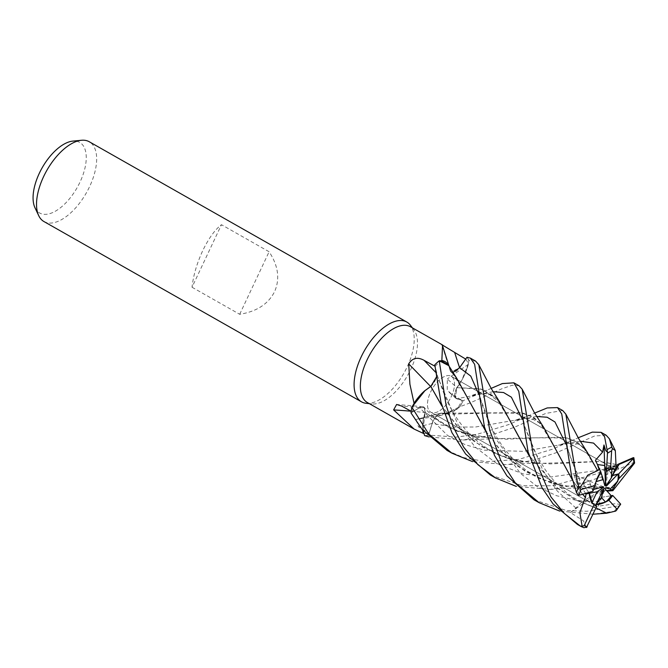 <?xml version="1.0" encoding="UTF-8"?>
<svg xmlns="http://www.w3.org/2000/svg" width="668" height="668" viewBox="0 0 668 668"><rect width="100%" height="100%" fill="white"/><g stroke="black" fill="none" stroke-linecap="round" stroke-linejoin="round"><path stroke-width="0.5" stroke-dasharray="3.34 2.5" d="M519.145 385.82L512.331 385.219L501.969 388.726L470.355 402.804L459.901 406.712L444.713 413.918L441.339 413.108L444.713 413.918L459.834 406.77A45.825 22.704 119.6 0 0 463.141 400.666L456.945 398.746L455.351 397.31L456.895 387.682L461.914 379.967A35.07 17.376 119.6 0 0 468.343 364.319A43.587 21.593 119.6 0 0 468.243 363.976A43.587 21.593 119.6 0 0 465.696 359.092L459.592 367.726A774.362 539.928 104.8 0 1 459.576 367.684L451.226 372.026L448.762 365.688A35.07 17.376 119.6 0 0 448.737 365.646M500.457 403.221L483.123 389.352L457.054 387.649C463.534 378.631 467.533 369.346 469.036 359.785C467.542 369.32 463.55 378.606 457.054 387.649L456.97 387.657M475.524 361.054L468.919 360.561A45.825 22.704 119.6 0 0 466.965 357.288A45.825 22.704 119.6 0 1 468.919 360.561L468.243 363.976L461.914 379.967A35.07 17.376 119.6 0 1 456.97 387.515A776.475 216.641 -178.7 0 1 447.318 378.898L447.226 390.079L451.351 393.953L462.047 400.357L456.879 398.754C454.048 397.101 454.106 393.318 457.062 387.398M448.629 365.454L450.474 371.224L448.721 365.613M616.305 466.581L602.06 469.779L551.15 476.935L523.294 473.946L497.209 463.909L475.04 446.892L457.998 424.648L437.782 377.153L434.776 364.862A45.825 22.704 119.6 0 1 439.293 360.778A45.825 22.704 119.6 0 0 434.776 364.862L436.48 373.253C436.872 377.879 434.985 382.305 430.818 386.513M451.343 396.45A20.65 10.229 119.6 0 0 451.184 376.251A20.65 10.229 119.6 0 0 430.643 391.966A20.65 10.229 119.6 0 0 430.793 412.164A20.65 10.229 119.6 0 0 451.343 396.45A20.65 10.229 119.6 0 0 451.184 376.251A20.65 10.229 119.6 0 0 430.643 391.966A20.65 10.229 119.6 0 0 430.793 412.164A20.65 10.229 119.6 0 0 451.343 396.45M367.392 402.545A43.587 21.593 119.6 0 0 371.759 403.931A43.587 21.593 119.6 0 0 410.77 369.379A43.587 21.593 119.6 0 0 413.868 329.775A43.587 21.593 119.6 0 0 410.436 326.736M434.918 366.198L435.077 366.289A43.587 21.593 119.6 0 1 441.473 360.778M468.343 364.319L447.318 378.898M366.097 403.297A45.883 22.737 119.6 0 0 407.154 366.924A45.883 22.737 119.6 0 0 410.419 325.241M43.938 221.542A45.883 22.737 119.6 0 0 89.595 186.631A45.883 22.737 119.6 0 0 89.245 141.741M192.033 287.24L239.687 314.294C256.696 311.564 268.327 304.015 274.581 291.657C280.109 278.99 278.28 265.689 269.112 251.752L221.459 224.698C214.896 229.692 208.633 238.401 202.663 250.826C196.851 263.434 193.311 275.567 192.033 287.24L221.459 224.698M602.235 487.039L582.863 483.565L589.134 480.935L592.374 489.886L593.501 489.56M596.031 481.628A20.65 10.229 119.6 0 0 594.311 484.893A20.65 10.229 119.6 0 0 592.374 489.886M604.841 485.745L597.05 464.561L600.808 471.959L595.464 460.26M611.905 468.485A20.65 10.229 119.6 0 0 606.243 470.439M605.759 486.112L608.272 469.095L614.844 469.996L608.272 469.095L612.431 475.432L608.272 469.095L608.782 465.638L616.33 466.648M34.978 207.756A40.581 20.107 119.6 0 0 80.001 182.113A40.581 20.107 119.6 0 0 72.82 141.107M456.97 387.515A9.911 4.91 119.6 0 0 455.935 398.337A9.911 4.91 119.6 0 0 456.845 398.829L463.166 400.675L491.155 388.392M512.715 425.474L496.549 398.445L480.359 388.692L456.979 387.682L455.351 397.31L456.945 398.746L463.141 400.666A45.825 22.704 119.6 0 1 459.834 406.779L457.229 408.891A43.587 21.593 119.6 0 0 462.047 400.357M448.645 365.471L448.762 365.688A35.07 17.376 119.6 0 1 449.572 367.6A35.07 17.376 119.6 0 1 450.382 371.074A776.475 541.406 104.8 0 1 441.915 344.738M450.382 371.074A9.911 4.91 119.6 0 0 459.592 367.726M452.912 372.527L450.457 371.124M430.61 386.446A776.475 18.412 46 0 1 430.693 386.538A9.911 4.91 119.6 0 0 436.513 373.153L435.077 366.289M430.693 386.538A35.07 17.376 119.6 0 0 424.748 390.755M435.503 368.486L436.463 373.195L436.212 377.403M411.07 411.212A776.475 689.159 2.3 0 1 425.115 412.532A9.911 4.91 119.6 0 0 422.66 406.645A9.911 4.91 119.6 0 0 419.504 407.605L412.507 411.997L411.187 411.279M425.115 412.532A35.07 17.376 119.6 0 0 423.061 420.523A35.07 17.376 119.6 0 0 422.677 430.058M411.889 407.129A45.825 22.704 119.6 0 0 411.054 412.924L419.487 407.672L424.247 407.538L425.115 412.39L423.061 420.523L422.886 430.309M413.918 403.706A43.587 21.593 119.6 0 0 412.507 411.997M441.356 413.133A9.911 4.91 119.6 0 0 440.688 413.233A9.911 4.91 119.6 0 0 432.062 423.479L429.182 433.056L418.527 426.869L416.022 419.471L417.475 419.162A776.475 543.886 -142 0 1 441.356 413.133A35.07 17.376 119.6 0 0 446.032 413.859A35.07 17.376 119.6 0 0 448.295 413.517A35.07 17.376 119.6 0 0 456.92 409.367L435.427 416.657L417.475 419.162M456.92 409.367A43.587 21.593 119.6 0 0 457.229 408.891L446.032 413.859L441.231 413.191L520.213 412.69L531.277 416.156L540.195 423.245L556.36 450.516M428.589 435.052A45.825 22.704 119.6 0 1 424.581 435.553A45.825 22.704 119.6 0 0 428.58 435.052L432.179 423.487C434.417 417.609 437.49 414.177 441.406 413.2C437.498 414.168 434.425 417.6 432.179 423.487L428.572 435.102L456.327 437.097L477.136 434.317L508.699 424.581L534.634 413.091M423.654 433.44A43.587 21.593 119.6 0 0 429.182 433.056M428.58 435.052L432.112 423.47C434.367 417.483 437.465 414.051 441.414 413.175M543.952 427.829L534.801 418.21L523.378 413.175L490.888 413.083L449.614 414.102L441.239 413.275M587.406 452.503L578.329 442.926L567.007 437.932L534.759 437.816L492.784 438.767L456.912 431.186L425.124 412.54L422.919 430.351L425.04 412.473M597.576 470.564L583.757 447.961L574.522 440.721L563.809 437.406L534.617 437.832L506.436 439.235L475.783 436.438L449.005 427.72L425.19 412.457L424.322 407.622L419.529 407.731L411.054 412.924L419.529 407.731L424.322 407.622L425.115 412.39M456.795 378.397L450.499 371.024M239.687 314.294L269.112 251.752M588.717 492.483L582.863 483.565L588.717 492.483M592.984 491.247L589.134 480.935L603.321 486.73M606.536 490.562L601.025 490.905L601.784 497.251L611.287 495.748L601.776 497.251L605.024 488.926M603.88 488.625L585.318 499.839L595.99 504.465L585.318 499.839L595.489 505.534L587.314 500.532L603.079 489.368M592.09 502.378A20.65 10.229 119.6 0 0 594.47 505.091A20.65 10.229 119.6 0 0 594.912 505.317M611.729 477.01L610.494 479.131M605.166 487.899L601.025 490.905L612.063 490.162M620.731 504.599L615.57 503.639L598.286 506.21L601.776 497.251L601.016 490.896L600.181 491.514L607.012 491.089M586.454 527.528L583.398 520.781L570.363 512.548L587.314 500.532L585.318 499.839L581.544 502.119L595.99 507.956M578.279 495.163L578.655 488.275L573.879 474.706L589.134 480.935L582.863 483.565L578.63 482.805L585.585 493.385M468.936 360.469A45.883 22.729 119.6 0 0 466.999 357.238M577.494 524.472L583.373 527.511A45.883 22.737 119.6 0 1 581.143 526.543M490.387 475.015L522.284 485.703L551.993 485.778L595.848 474.055L617.524 464.494L602.06 469.779L615.746 467.967M634.6 463.024L633.832 462.398L601.05 477.002L580.383 483.999L550.048 489.41L516.147 486.354M562.606 410.494L545.764 413.425L513.859 427.503L489.627 435.578L463.2 439.987L429.098 436.939M447.209 450.499L463.592 457.58L485.82 461.713L518.802 459.4L552.219 449.288L578.196 437.782M606.177 435.235L594.603 435.987L557.488 452.278L533.448 460.269L507.029 464.644L472.643 461.638M595.914 508.123L575.657 500.04L557.404 488.066L529.114 455.718M615.804 511.045L593.652 514.176M593.05 514.218L559.742 511.112M596.349 508.148L575.532 499.856L556.903 487.515L529.056 455.518M570.363 512.548L575.975 508.106L581.544 502.119M616.055 464.385L599.672 461.438L536.229 463.517L508.089 458.473L481.762 446.733L459.392 428.58L441.965 406.161M616.013 464.485L599.522 461.496L550.198 463.926L519.562 461.212L495.923 453.956L474.238 441.54L456.302 425.115L441.915 405.969M436.229 377.529L436.48 373.253L434.768 364.828M615.804 467.015L608.782 465.638M573.879 474.706L579.966 479.49L578.63 482.805M572.643 480.284L582.671 494.228M582.588 494.253L572.693 480.467M411.889 407.121A45.825 22.704 119.6 0 0 411.054 412.924L411.012 412.949M598.286 506.21L599.371 501.626L600.181 491.514M533.999 499.781L566.472 510.544L586.955 511.27L618.468 505.86L620.689 504.666M469.161 400.833L453.046 373.729L450.499 371.166L452.929 372.552M615.253 487.715L562.882 485.861L539.251 478.58L517.984 466.389L499.823 449.764L485.352 430.459M615.245 487.732L580.091 488.291L551.801 483.265L525.349 471.491L502.887 453.221L485.411 430.676M594.144 507.58L595.597 505.576M424.614 435.603A45.883 22.729 119.6 0 0 428.572 435.102M459.901 406.712A45.883 22.729 119.6 0 0 463.166 400.675M456.845 398.829A774.362 216.056 -178.7 0 1 451.351 393.953M436.513 373.153A774.362 18.362 46 0 0 435.594 372.201M419.504 407.605A774.362 687.28 2.3 0 0 401.668 406.086M432.062 423.479A774.362 542.399 -142 0 0 418.527 426.869M493.051 391.715L456.879 398.754M519.562 461.212C501.125 457.998 484.267 448.779 468.978 433.549C458.674 422.426 450.566 409.743 444.646 395.506L436.463 373.195M536.604 416.49L475.574 426.994L453.856 427.136L432.112 423.47M580.216 441.231L523.578 451.343L484.317 450.165L465.195 444.688L447.66 435.528L419.487 407.672M633.832 462.398A45.883 22.737 119.6 0 0 633.289 457.655M575.975 508.106L557.204 490.947L542.725 470.088L524.939 426.919L522.376 419.312M486.88 390.329L471.174 395.64C487.156 392.183 491.798 393.711 496.549 398.437M577.954 477.495L566.021 444.27M540.195 423.245L532.154 418.819L525.624 418.569L514.51 420.456L531.127 414.77M583.757 447.961C581.26 445.331 578.555 443.861 575.649 443.535L565.011 443.794L558.456 445.139L567.249 442.525L574.472 439.502M599.371 501.626L577.837 500.649L556.728 495.773L537.181 486.529L520.188 473.195L495.389 438.091L478.764 394.195M614.385 511.129A45.883 22.737 119.6 0 0 618.468 505.86M413.868 329.775L412.406 327.854M613.683 468.519L451.184 376.251L613.683 468.519M449.105 392.258L455.935 398.337M449.572 367.6L449.13 366.306M422.66 406.645L396.633 404.466M448.295 413.517L435.427 416.657M440.688 413.233L416.022 419.471M449.614 414.102L444.663 413.918M475.783 436.438C451.677 432.33 431.536 416.222 424.322 407.622L424.247 407.538M453.046 373.729L451.192 372.001M594.47 505.091L595.338 505.584M585.677 500.098L430.793 412.164L585.669 500.098M371.759 403.931L369.362 403.664M521.299 409.417L524.939 426.919L531.26 443.861L534.834 451.735L544.67 468.811C550.298 477.177 556.987 484.592 564.736 491.038C571.691 497.376 582.02 502.979 595.722 507.847M536.229 463.517L527.453 463.4L507.029 464.644M579.966 479.49L570.981 458.774L568.501 451.51L564.961 435.11M463.2 439.987L492.784 438.767M562.882 485.861L541.28 478.923L528.563 471.8C520.172 466.13 512.807 459.317 506.486 451.351C494.495 436.747 485.653 415.763 481.202 401.719L479.44 395.139L477.887 385.294M550.048 489.41L567.174 488.266L580.091 488.291"/><path stroke-width="1" d="M448.737 365.646A35.07 17.376 119.6 0 0 441.849 360.503L442.517 345.79L441.915 344.738L465.696 359.092L466.965 357.288L459.601 367.692L452.912 372.527M448.721 365.613L439.293 360.778L441.473 360.778A43.587 21.593 119.6 0 1 441.849 360.503M441.965 406.161L430.81 386.446L424.906 390.705L411.889 407.129L413.918 403.706A43.587 21.593 119.6 0 1 414.043 403.205L409.91 384.225L408.724 363.893C412.348 357.939 417.458 356.754 424.071 360.328L435.077 366.289M442.725 345.072L410.436 326.736A43.587 21.593 119.6 0 0 367.066 359.902A43.587 21.593 119.6 0 0 367.392 402.545L414.21 429.123L393.619 409.893L396.633 404.466L401.668 406.086L411.187 411.279M412.406 327.854L410.419 325.241A45.883 22.737 119.6 0 0 406.804 322.034A45.883 22.737 119.6 0 0 361.154 356.954A45.883 22.737 119.6 0 0 361.497 401.835A45.883 22.737 119.6 0 0 366.097 403.297L369.362 403.664M406.804 322.034L89.245 141.741A45.883 22.737 119.6 0 0 81.471 140.272A45.883 22.737 119.6 0 0 43.587 176.653A45.883 22.737 119.6 0 0 38.694 215.622A45.883 22.737 119.6 0 0 43.938 221.542L361.497 401.835M596.031 481.628L600.808 471.95L603.246 479.566L596.031 481.628M578.196 437.782L592.249 432.146L601.066 432.33L604.615 436.772L607.513 452.236L606.469 471.349L604.724 465.529L597.701 464.577L604.724 465.529L606.243 470.439L605.425 484.651L604.841 485.745L603.246 479.566M611.905 468.485L613.683 468.519L614.844 469.996L611.345 477.862L611.905 468.485M617.524 464.494L633.289 457.655L633.748 458.073L619.061 464.444L612.431 475.432L617.933 474.063L606.477 486.003L605.759 486.112L611.345 477.862M617.775 481.119L612.063 490.162L610.218 488.976L617.775 481.119A20.65 10.229 119.6 0 0 617.933 474.063M81.471 140.272L72.82 141.107A40.581 20.107 119.6 0 0 39.312 173.296A40.581 20.107 119.6 0 0 34.978 207.756L38.694 215.622M448.645 365.471L441.473 360.778M465.688 359.083L459.567 367.684L466.999 357.238L470.372 358.123L474.631 364.294L484.434 426.944L494.562 455.551L506.903 475.866L533.999 499.781L539.134 502.687L515.137 482.655L500.866 460.795L489.661 429.916L478.797 364.686L475.524 361.054L470.372 358.123M430.61 386.446A776.475 18.412 46 0 0 408.724 363.893M436.212 377.403L430.81 386.396L424.748 390.755A35.07 17.376 119.6 0 0 414.043 403.205M424.748 390.755L413.918 403.706M411.07 411.212A776.475 689.159 2.3 0 0 393.619 409.893M422.677 430.058A35.07 17.376 119.6 0 0 423.362 433.398L414.202 429.123M423.362 433.398A43.587 21.593 119.6 0 0 423.654 433.44L422.886 430.309M429.098 436.939L424.614 435.603L422.919 430.351L423.654 433.44M441.915 405.969L430.81 386.396M472.643 461.638L452.027 453.23L428.605 433.833L411.839 407.221L424.906 390.705L430.768 386.363M593.501 489.56L603.321 486.73L603.68 487.298L597.1 491.731L589.351 493.335L588.717 492.483L589.351 493.335C589.46 498.094 591.046 501.843 594.094 504.599A20.65 10.229 119.6 0 0 595.338 505.584A20.65 10.229 119.6 0 0 596.841 506.144L595.489 505.534L603.88 488.625L601.409 497.543L605.525 502.06A20.65 10.229 119.6 0 0 611.287 495.748L605.024 488.926L605.166 487.899L610.218 488.976M603.68 487.298L602.235 487.039M607.012 491.089L612.857 490.671L612.063 490.162L606.536 490.562M605.525 502.06L595.99 504.465L601.409 497.543M594.912 505.317A20.65 10.229 119.6 0 0 595.489 505.534M597.1 491.731L592.09 502.378L589.351 493.335L586.053 494.011L585.418 497.551L582.671 494.228M607.513 452.236L605.709 450.541L603.972 444.98L605.425 484.651M633.748 458.073L618.66 473.938L612.539 475.616L611.729 477.01M610.494 479.131L606.477 486.003M603.972 444.971L602.569 452.102L595.464 460.26L600.808 471.959C598.069 475.499 596.182 479.966 595.146 485.36L595.121 485.511A20.65 10.229 119.6 0 0 592.984 491.247L579.047 495.28L578.279 495.163L576.501 492.683L571.641 476.459L561.738 413.976L557.513 407.597L562.606 410.494M612.063 490.162L619.036 478.447L633.957 462.924L634.6 463.041L633.857 457.697M595.597 505.576L596.315 504.582C600.073 504.465 604.256 503.021 608.874 500.232A20.65 10.229 119.6 0 0 612.706 495.447L611.287 495.748M528.029 451.693L541.89 487.54L553.079 503.931L577.494 524.472L581.143 526.543A45.883 22.737 119.6 0 1 580.308 526.017L564.293 513.4L550.925 496.9L533.281 454.683L522.209 389.244L519.145 385.82L513.884 382.831L518.769 391.381L528.029 451.693M491.155 388.392L502.353 383.574L513.884 382.831M446.074 405.167L439.235 360.778A45.883 22.729 119.6 0 0 434.768 364.828L440.972 402.27L451.919 432.597L465.638 454.04L490.387 475.015L495.648 477.996L477.845 464.619L463.609 447.109L453.163 426.76L446.074 405.167M597.593 470.623L587.706 475.199L580.091 487.707L578.697 486.496L576.776 479.373L565.846 414.152L562.715 410.553M534.634 413.091L547.226 407.931L557.513 407.597M615.988 464.552L615.32 450.591L612.523 448.62L611.771 447.176L609.475 438.926L606.177 435.235L601.066 432.33M596.39 508.089L606.703 513.224L615.804 511.045L616.998 509.158A43.587 21.593 119.6 0 0 620.681 504.14L612.706 495.447M529.114 455.718L500.457 403.221L491.389 388.801L478.789 364.686M606.703 513.224L593.05 514.218M559.742 511.112L539.126 502.687M529.056 455.518L512.715 425.474M586.454 527.528L596.841 506.144M587.013 527.027L583.957 527.728L581.143 526.543M619.061 464.444L616.305 466.581M612.523 448.62L611.629 450.825L610.535 469.345L613.683 468.519L614.844 469.996L616.33 466.648L616.013 464.485M430.86 386.48L436.229 377.529M556.36 450.516L572.643 480.284M585.585 493.385L586.053 494.011M585.544 497.518L582.588 494.253M572.693 480.467L543.952 427.829L534.291 412.49L522.201 389.244M585.327 497.568L579.882 512.565L582.12 526.292L580.308 526.017M411.839 407.221A45.883 22.729 119.6 0 0 411.012 412.949L422.109 429.382L447.209 450.499M599.772 468.719L597.576 470.564M597.543 470.472L587.406 452.503L578.455 438.241L565.846 414.152M616.547 510.243L620.681 504.14M452.929 372.552L459.601 367.692A774.362 539.928 104.8 0 1 454.783 352.829M485.352 430.459L469.161 400.833M612.857 490.671L634.6 463.041M439.235 360.778L448.662 365.505L456.795 378.397L469.445 401.393M516.147 486.354L495.648 477.996M485.411 430.676L469.387 401.284M608.874 500.232L616.998 509.158M595.121 485.511L580.876 489.586L580.091 487.707M610.535 469.345A20.65 10.229 119.6 0 0 606.469 471.349M619.036 478.447A20.65 10.229 119.6 0 0 618.66 473.938M594.094 504.599L584.191 525.632L582.12 526.292M435.594 372.201A774.362 18.362 46 0 0 424.071 360.328M459.601 367.692L470.773 376.109L478.764 394.195M578.697 486.496A45.883 22.737 119.6 0 0 576.501 492.683M611.771 447.176A45.883 22.737 119.6 0 0 607.354 449.514M522.376 419.312L511.387 397.193L503.555 392.525L493.051 391.715M566.021 444.27L554.974 421.976L547.134 417.241L536.604 416.49M602.569 452.102L593.551 443.084L580.216 441.231M611.629 450.825A43.587 21.593 119.6 0 0 607.513 453.255M580.876 489.586A43.587 21.593 119.6 0 0 579.047 495.28M633.957 462.924A43.587 21.593 119.6 0 0 633.239 458.732M584.191 525.632A43.587 21.593 119.6 0 0 587.18 526.726M449.13 366.306L442.517 345.79M615.328 450.591L609.475 438.926M615.746 467.967L618.543 468.126M446.8 450.265L452.027 453.23"/></g></svg>
